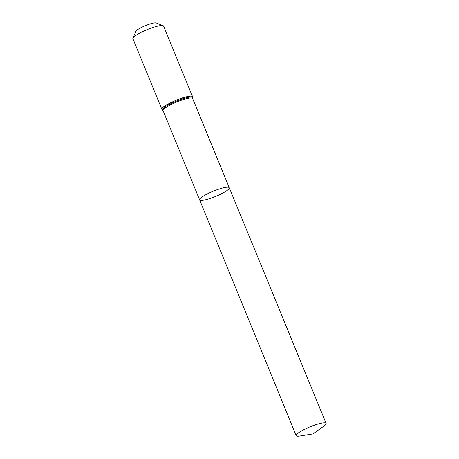 <?xml version="1.0" encoding="UTF-8"?>
<svg xmlns="http://www.w3.org/2000/svg" width="459" height="459" viewBox="0 0 459 459"><rect width="100%" height="100%" fill="white"/><g stroke="black" fill="none" stroke-linecap="round" stroke-linejoin="round"><path stroke-width="0.69" d="M163.146 25.693A16.599 2.966 157.7 0 0 150.472 28.338A16.599 2.966 157.7 0 0 132.938 38.08L135.904 31.304A11.2 2.002 157.7 0 1 147.729 24.734A11.2 2.002 157.7 0 1 156.278 22.95L163.146 25.693A16.599 2.966 157.7 0 1 163.605 26.083L192.579 96.723L192.631 98.536L229.276 187.725A16.025 2.863 157.7 0 0 216.602 189.906A16.025 2.863 157.7 0 0 199.625 199.889A16.025 2.863 157.7 0 0 215.541 196.458A16.025 2.863 157.7 0 0 229.276 187.725A16.025 2.863 157.7 0 0 216.602 189.906A16.025 2.863 157.7 0 0 199.625 199.889L296.164 435.689A16.185 2.892 157.7 0 0 299.911 436.05L312.94 433.95L323.698 426.296A16.185 2.892 157.7 0 0 326.108 423.405A16.185 2.892 157.7 0 0 313.308 425.602A16.185 2.892 157.7 0 0 296.164 435.689M132.938 38.08A16.599 2.966 157.7 0 0 132.892 38.682L161.861 109.317L163.094 110.648L199.625 199.889M192.631 98.536A15.962 2.852 157.7 0 0 180.003 100.705A15.962 2.852 157.7 0 0 163.094 110.648M192.579 96.723A16.599 2.966 157.7 0 0 179.44 98.978A16.599 2.966 157.7 0 0 161.861 109.317M192.591 98.123A16.283 2.909 157.7 0 0 179.721 99.838A16.283 2.909 157.7 0 0 162.83 110.326M229.276 187.725L326.108 423.405"/></g></svg>
